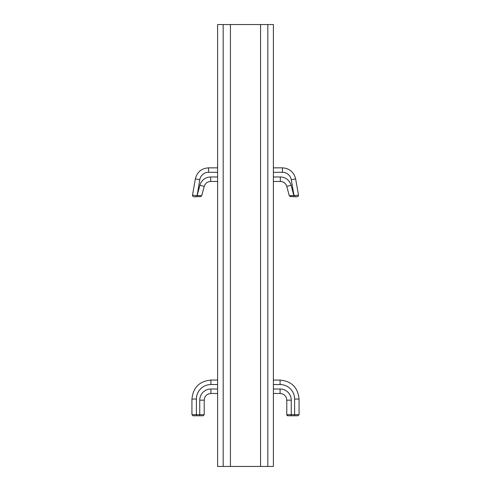 <?xml version="1.0" encoding="UTF-8"?>
<svg xmlns="http://www.w3.org/2000/svg" width="491" height="491" viewBox="0 0 491 491"><rect width="100%" height="100%" fill="white"/><g stroke="black" fill="none" stroke-linecap="round" stroke-linejoin="round"><path stroke-width="0.74" d="M267.816 466.45L273.395 466.45L273.395 24.55L267.816 24.55L267.816 466.45L217.605 466.45L217.605 24.55L217.605 466.45L217.605 393.469L210.909 393.469L210.909 389.007A11.158 11.158 0 0 0 199.745 400.165L199.745 414.674L191.938 414.674L193.055 415.785L203.096 415.785L199.745 415.785L203.096 415.785L204.213 414.674L199.745 414.674L199.745 415.785M196.4 415.785L196.4 399.048A14.509 14.509 0 0 1 210.909 384.545L210.909 380.077L217.605 380.077L217.605 181.449L210.682 181.449L210.682 176.981A11.158 11.158 0 0 0 199.905 185.254L197.161 195.486L192.472 195.295C192.595 196.688 194.092 197.13 196.971 196.603C192.607 196.603 192.607 196.603 196.971 196.603C192.607 196.603 192.607 196.603 196.971 196.603L199.757 179.688L195.363 178.914L192.472 195.295M199.757 179.688A8.93 8.93 0 0 1 208.552 172.31L208.552 167.848L217.605 167.848L217.605 24.55L267.816 24.55M273.395 384.545L280.091 384.545L280.091 380.077C291.617 381.2 297.939 387.528 299.062 399.048L294.6 399.048L294.6 414.674L299.062 414.674L297.945 415.785L287.683 415.767M273.395 172.31L282.448 172.31A8.93 8.93 0 0 1 291.243 179.688L294.029 195.486L298.522 195.295C298.405 196.688 296.908 197.13 294.029 196.603C298.393 196.603 298.393 196.603 294.029 196.603C298.393 196.603 298.393 196.603 294.029 196.603L294.029 195.486L293.839 196.603L295.6 196.603M290.371 196.603L293.839 196.603L290.371 196.603L289.297 195.774L290.377 196.603M199.905 185.254L204.219 186.408L201.709 195.774L200.623 196.603L197.161 196.603L197.161 195.486L201.709 195.774L200.623 196.603L195.424 196.603M217.605 466.45L217.605 393.469M217.605 380.077L217.605 181.449M217.605 167.848L217.605 24.55M260.568 466.45L260.568 24.55M230.432 466.45L230.432 24.55M291.095 185.254L293.839 195.486L289.291 195.774L286.781 186.408L291.095 185.254A11.158 11.158 0 0 0 280.318 176.981L273.395 176.981M223.184 466.45L223.184 24.55M217.605 389.007L210.909 389.007M217.605 176.981L210.682 176.981M273.395 181.449L280.318 181.449L280.318 176.981M196.4 399.048L191.938 399.048L191.938 414.674L193.055 415.785M282.448 172.31L282.448 167.848C289.512 168.352 293.913 172.04 295.637 178.914L291.243 179.688M291.255 415.785L291.255 414.674L294.6 414.674L294.6 415.785M287.904 415.785L286.787 414.674L286.787 400.165L291.255 400.165L291.255 414.674L286.787 414.674L286.922 415.202M208.552 172.31L217.605 172.31M280.091 384.545A14.509 14.509 0 0 1 294.6 399.048M210.909 384.545L217.605 384.545M291.255 400.165A11.158 11.158 0 0 0 280.091 389.007L273.395 389.007M273.395 393.469L280.091 393.469C284.16 393.868 286.394 396.096 286.787 400.165C286.394 396.096 284.16 393.868 280.091 393.469L280.091 389.007M203.096 415.785L204.213 414.68L204.213 400.165L199.745 400.165M287.008 415.331L287.536 415.724M208.552 167.848C201.488 168.352 197.087 172.04 195.363 178.914C197.087 172.04 201.488 168.352 208.552 167.848M210.909 380.077C199.383 381.2 193.061 387.528 191.938 399.048C193.061 387.528 199.383 381.2 210.909 380.077M204.219 186.408C205.256 183.296 207.411 181.645 210.682 181.449L209.927 181.492M208.669 181.756L208.123 181.958M205.177 184.328L204.231 186.365M285.823 184.328L285.118 183.474M284.817 183.186L282.988 182.001M282.043 181.676L280.962 181.48M297.945 415.785L299.062 414.674L299.062 399.048C297.939 387.528 291.617 381.2 280.091 380.077L273.395 380.077M298.528 195.295L295.637 178.914C293.913 172.04 289.512 168.352 282.448 167.848L273.395 167.848M280.318 181.449C283.589 181.645 285.744 183.296 286.781 186.408M204.213 400.165C204.606 396.096 206.84 393.868 210.909 393.469"/></g></svg>
